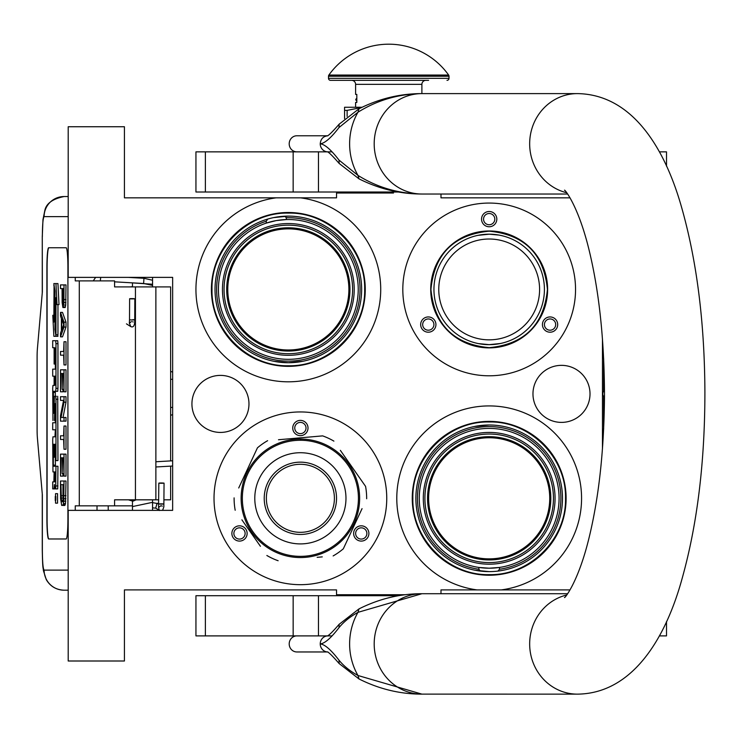 <?xml version="1.0" encoding="UTF-8"?>
<svg xmlns="http://www.w3.org/2000/svg" width="742" height="742" viewBox="0 0 742 742"><rect width="100%" height="100%" fill="white"/><g stroke="black" fill="none" stroke-linecap="round" stroke-linejoin="round"><path stroke-width="1.11" d="M480.38 571.09L478.887 569.272L478.887 567.444L489.182 568.205L499.468 567.444A69.896 69.896 0 0 1 419.471 493.152A69.896 69.896 0 0 1 489.182 428.412A69.896 69.896 0 0 1 558.884 493.152A69.896 69.896 0 0 1 499.468 567.444L499.468 569.272L497.984 571.09M570.004 589.899L501.342 589.899A92.388 92.388 0 0 0 581.366 492.215A92.388 92.388 0 0 0 489.182 405.92A92.388 92.388 0 0 0 396.989 492.215A92.388 92.388 0 0 0 477.023 589.899L440.98 589.899L440.98 593.711M284.78 216.2L286.31 217.749L286.31 219.558L288.332 219.53A69.896 69.896 0 0 1 358.228 289.426A69.896 69.896 0 0 1 288.332 359.323A69.896 69.896 0 0 1 266.248 223.11L276.284 220.578L286.31 219.558A69.896 69.896 0 0 1 288.332 219.53L288.276 219.53M288.332 366.353A76.927 76.927 0 0 0 365.259 289.426A76.927 76.927 0 0 0 288.332 212.5A76.927 76.927 0 0 0 211.405 289.426A76.927 76.927 0 0 0 288.332 366.353M276.284 197.836L336.534 197.836L336.534 193.022L393.501 193.022M405.364 594.722L336.534 594.722L336.534 589.899L124.433 589.899L124.433 661.001L68.199 661.001L68.199 510.366L172.645 510.366L172.645 277.378L68.199 277.378L68.199 126.743L124.433 126.743L124.433 197.836L276.172 197.836A92.388 92.388 0 0 0 210.431 339.094A92.388 92.388 0 0 0 366.233 339.094A92.388 92.388 0 0 0 300.491 197.836M273.548 217.619L288.332 216.117A73.31 73.31 0 0 1 361.642 289.426A73.31 73.31 0 0 1 288.332 362.736L274.03 361.326M288.332 216.117A73.31 73.31 0 0 0 215.022 289.426A73.31 73.31 0 0 0 288.332 362.736L303.116 361.233M264.412 223.75L266.248 223.11L266.248 221.209L267.779 219.057M561.49 365.352A28.521 28.521 0 0 0 532.969 393.872A28.521 28.521 0 0 0 561.49 422.393A28.521 28.521 0 0 0 590.011 393.872A28.521 28.521 0 0 0 561.49 365.352M220.448 375.387A28.521 28.521 0 0 0 191.928 403.908A28.521 28.521 0 0 0 220.448 432.428A28.521 28.521 0 0 0 248.969 403.908A28.521 28.521 0 0 0 220.448 375.387M300.38 584.677A86.369 86.369 0 0 1 214.021 498.309A86.369 86.369 0 0 1 300.38 411.949A86.369 86.369 0 0 1 386.749 498.309A86.369 86.369 0 0 1 300.38 584.677M489.182 375.795A86.369 86.369 0 0 1 402.813 289.426A86.369 86.369 0 0 1 489.182 203.067A86.369 86.369 0 0 1 575.542 289.426A86.369 86.369 0 0 1 489.182 375.795M440.98 194.024L440.98 197.836L570.004 197.836M602.458 338.927L602.458 448.817M286.31 219.558A69.896 69.896 0 0 0 276.516 220.541M276.228 220.587A69.896 69.896 0 0 0 266.248 223.11M501.342 589.899L477.023 589.899M288.332 228.87A60.556 60.556 0 0 1 348.888 289.426A60.556 60.556 0 0 1 288.332 349.983A60.556 60.556 0 0 1 227.775 289.426A60.556 60.556 0 0 1 288.332 228.87M489.182 239.017A50.41 50.41 0 0 1 539.592 289.426A50.41 50.41 0 0 1 489.182 339.845A50.41 50.41 0 0 1 438.763 289.426A50.41 50.41 0 0 1 489.182 239.017M489.182 437.752A60.556 60.556 0 0 1 549.739 498.309A60.556 60.556 0 0 1 489.182 558.865A60.556 60.556 0 0 1 428.626 498.309A60.556 60.556 0 0 1 489.182 437.752M288.332 223.546A65.88 65.88 0 0 0 222.452 289.426A65.88 65.88 0 0 0 288.332 355.307A65.88 65.88 0 0 0 354.212 289.426A65.88 65.88 0 0 0 288.332 223.546M246.112 529.64A7.633 7.633 0 0 0 235.687 526.848A7.633 7.633 0 0 0 232.895 537.273A7.633 7.633 0 0 0 243.32 540.065A7.633 7.633 0 0 0 246.112 529.64M354.648 529.64A7.633 7.633 0 0 0 357.449 540.065A7.633 7.633 0 0 0 367.874 537.273A7.633 7.633 0 0 0 365.073 526.848A7.633 7.633 0 0 0 354.648 529.64M300.38 435.647A7.633 7.633 0 0 0 308.013 428.013A7.633 7.633 0 0 0 300.38 420.38A7.633 7.633 0 0 0 292.747 428.013A7.633 7.633 0 0 0 300.38 435.647M434.914 320.757A7.633 7.633 0 0 0 424.489 317.966A7.633 7.633 0 0 0 421.688 328.391A7.633 7.633 0 0 0 432.113 331.182A7.633 7.633 0 0 0 434.914 320.757M543.45 320.757A7.633 7.633 0 0 0 546.242 331.182A7.633 7.633 0 0 0 556.667 328.391A7.633 7.633 0 0 0 553.875 317.966A7.633 7.633 0 0 0 543.45 320.757M489.182 226.764A7.633 7.633 0 0 0 496.815 219.131A7.633 7.633 0 0 0 489.182 211.498A7.633 7.633 0 0 0 481.549 219.131A7.633 7.633 0 0 0 489.182 226.764M489.182 347.877A58.451 58.451 0 0 0 547.624 289.426A58.451 58.451 0 0 0 489.182 230.985A58.451 58.451 0 0 0 430.731 289.426A58.451 58.451 0 0 0 489.182 347.877M486.622 234.249L481.085 234.787M480.148 234.936L478.72 235.195M477.477 235.446L476.902 235.576M477.913 235.353L489.182 234.194L499.004 235.075M499.44 235.158L501.546 235.594M501.852 567.046L501.286 567.148M489.182 575.236A76.927 76.927 0 0 0 566.109 498.309A76.927 76.927 0 0 0 489.182 421.382A76.927 76.927 0 0 0 412.255 498.309A76.927 76.927 0 0 0 489.182 575.236M288.332 227.794A61.632 61.632 0 0 1 349.964 289.426A61.632 61.632 0 0 1 288.332 351.059A61.632 61.632 0 0 1 226.7 289.426A61.632 61.632 0 0 1 288.332 227.794M489.182 436.676A61.632 61.632 0 0 1 550.814 498.309A61.632 61.632 0 0 1 489.182 559.941A61.632 61.632 0 0 1 427.55 498.309A61.632 61.632 0 0 1 489.182 436.676M234.63 536.271A5.621 5.621 0 0 1 236.689 528.592A5.621 5.621 0 0 1 244.368 530.651A5.621 5.621 0 0 1 242.319 538.33A5.621 5.621 0 0 1 234.63 536.271M366.131 536.271A5.621 5.621 0 0 1 358.451 538.33A5.621 5.621 0 0 1 356.392 530.651A5.621 5.621 0 0 1 364.072 528.592A5.621 5.621 0 0 1 366.131 536.271M300.38 422.393A5.621 5.621 0 0 1 306.01 428.013A5.621 5.621 0 0 1 300.38 433.634A5.621 5.621 0 0 1 294.76 428.013A5.621 5.621 0 0 1 300.38 422.393M423.432 327.389A5.621 5.621 0 0 1 425.491 319.709A5.621 5.621 0 0 1 433.17 321.768A5.621 5.621 0 0 1 431.111 329.448A5.621 5.621 0 0 1 423.432 327.389M554.933 327.389A5.621 5.621 0 0 1 547.244 329.448A5.621 5.621 0 0 1 545.184 321.768A5.621 5.621 0 0 1 552.873 319.709A5.621 5.621 0 0 1 554.933 327.389M489.182 213.51A5.621 5.621 0 0 1 494.803 219.131A5.621 5.621 0 0 1 489.182 224.752A5.621 5.621 0 0 1 483.552 219.131A5.621 5.621 0 0 1 489.182 213.51M500.442 343.5L489.182 344.659A55.233 55.233 0 0 0 544.415 289.426A55.233 55.233 0 0 0 489.182 234.194A55.233 55.233 0 0 0 433.949 289.426A55.233 55.233 0 0 0 489.182 344.659L478.404 343.602M474.398 426.511L489.182 424.999A73.31 73.31 0 0 0 415.872 498.309A73.31 73.31 0 0 0 489.182 571.618L474.88 570.208M489.182 424.999A73.31 73.31 0 0 1 562.492 498.309A73.31 73.31 0 0 1 489.182 571.618M489.182 432.428A65.88 65.88 0 0 0 423.302 498.309A65.88 65.88 0 0 0 489.182 564.189A65.88 65.88 0 0 0 555.062 498.309A65.88 65.88 0 0 0 489.182 432.428M489.182 347.673C453.807 344.223 434.385 324.801 430.935 289.426C434.385 254.052 453.807 234.639 489.182 231.179C524.557 234.639 543.969 254.052 547.429 289.426C543.969 324.801 524.557 344.223 489.182 347.673M509.828 238.201L510.32 238.395M540.009 267.806L540.213 268.289M543.246 278.139L543.348 278.649M544.415 288.907L544.415 289.426M543.45 299.685L543.348 300.204M540.408 310.082L540.213 310.564M510.802 340.253L510.32 340.457M468.527 340.652L468.044 340.457M438.355 311.046L438.151 310.564M435.109 300.714L435.007 300.204M433.949 289.955L433.949 289.426M434.905 279.168L435.007 278.649M437.956 268.78L438.151 268.289M467.562 238.599L468.044 238.395M502.983 426.316L503.484 426.409M516.766 430.388L517.239 430.583M556.713 469.788L556.908 470.252M560.98 483.515L561.082 484.007M562.492 497.808L562.492 498.309M561.175 512.119L561.082 512.611M557.103 525.893L556.908 526.366M517.703 565.84L517.239 566.044M503.966 570.116L503.484 570.208M461.598 566.229L461.125 566.044M421.651 526.829L421.447 526.366M417.375 513.112L417.282 512.611M415.872 498.819L415.872 498.309M417.18 484.507L417.282 484.007M421.261 470.725L421.447 470.252M460.661 430.777L461.125 430.583M489.182 574.633C448.4 575.681 411.81 539.091 412.858 498.309C411.81 457.526 448.4 420.937 489.182 421.985C529.964 420.937 566.554 457.526 565.506 498.309C566.554 539.091 529.964 575.681 489.182 574.633M302.133 217.425L302.634 217.527M315.916 221.506L316.389 221.7M355.863 260.906L356.058 261.37M360.13 274.633L360.232 275.124M361.642 288.916L361.642 289.426M360.334 303.228L360.232 303.728M356.253 317.01L356.058 317.483M316.853 356.958L316.389 357.162M260.748 357.347L260.275 357.162M220.801 317.947L220.606 317.483M216.534 304.229L216.432 303.728M215.022 289.937L215.022 289.426M216.33 275.625L216.432 275.124M220.411 261.843L220.606 261.37M259.811 221.895L260.275 221.7M288.332 365.75C247.55 366.798 210.96 330.209 212.008 289.426C210.96 248.644 247.55 212.054 288.332 213.102C329.114 212.054 365.704 248.644 364.656 289.426C365.704 330.209 329.114 366.798 288.332 365.75M370.675 193.022L370.675 192.011M170.632 466.134L170.632 499.82L163.973 499.82M158.751 499.82L114.583 499.82L114.583 505.84L75.257 505.84L75.257 510.366M170.632 460.903L170.632 286.913L114.583 286.913L114.583 280.893L75.257 280.893L75.257 277.378M68.199 216.618L44.103 216.618A20.08 20.006 -90 0 1 64.109 196.537L68.199 196.537L64.109 196.537C52.886 198.81 46.486 203.327 44.919 210.06L42.971 219.623L42.275 236.707L42.35 291.94L37.406 348.666A12.048 1.048 -90 0 0 37.1 357.18L37.1 429.553A12.048 1.048 -90 0 0 37.406 438.068L42.35 494.793L42.35 550.026C42.452 562.232 43.036 568.928 44.103 570.116L68.199 570.116M108.221 510.366L108.221 505.84M44.103 570.116A20.08 20.006 90 0 0 64.109 590.196L68.199 590.196M132.475 505.84L114.583 505.84M66.159 538.98L48.657 538.98A20.08 1.753 90 0 1 46.904 518.899L47.098 518.899A20.08 1.753 -90 0 0 48.851 538.98L66.159 538.98A20.08 1.753 90 0 0 67.912 518.899L67.912 267.834A20.08 1.753 90 0 0 66.159 247.754L48.657 247.754A20.08 1.753 90 0 0 46.904 267.834L46.904 518.899M66.159 247.754L48.851 247.754A20.08 1.753 -90 0 0 47.098 267.834L47.098 518.899M63.191 307.513L65.185 307.513L65.713 305.064L66.01 284.909L60.51 284.909L60.51 288.573L62.068 288.573L62.142 302.625L62.894 307.513L63.933 302.625L64.007 284.909M60.51 336.84L62.504 336.84L66.01 327.064L66.01 322.176L62.504 312.401L60.51 312.401L60.51 316.064L61.401 318.513L61.401 330.728L60.51 333.167L60.51 336.84L64.007 327.064L64.007 322.176L60.51 312.401M62.504 355.168L63.636 355.168L64.007 364.934L64.007 341.728L63.636 351.495L62.504 351.495M64.007 364.934L66.01 364.934L66.01 341.728L64.007 341.728M64.007 391.822L66.01 391.822L66.01 369.822L60.51 369.822L60.51 391.822L60.955 373.495L62.142 373.495L62.142 389.374L62.597 373.495L63.562 373.495L64.007 391.822L64.007 369.822M60.955 391.822L62.959 391.822L62.959 389.374M63.033 417.477L66.01 402.201L66.01 396.71L60.51 396.71L60.51 400.374L63.562 400.374L60.51 415.641L60.51 421.141L64.007 421.141L64.007 417.477L61.029 417.477L64.007 402.201L64.007 396.71M64.007 421.141L66.01 421.141L66.01 417.477L64.007 417.477M62.504 400.374L63.562 400.374M62.504 439.468L63.636 439.468L64.007 449.244L64.007 426.029L63.636 435.804L62.504 435.804M64.007 449.244L66.01 449.244L66.01 426.029L64.007 426.029M64.007 476.123L66.01 476.123L66.01 454.132L60.51 454.132L60.51 476.123L60.955 457.795L62.142 457.795L62.142 473.684L62.597 457.795L63.562 457.795L64.007 476.123L64.007 454.132M60.955 476.123L62.959 476.123L62.959 473.684M62.82 505.45L64.814 505.45L65.491 503.614L66.01 481.011L60.51 481.011L60.584 498.726L61.697 505.45L63.191 504.838L63.784 501.175L64.007 481.011M55.548 503.15L57.551 503.15L57.551 493.653L55.548 493.653L55.548 503.15L55.548 493.653M56.03 488.913L54.027 488.913L54.407 484.517L54.787 488.913L57.709 488.913L57.959 466.236L53.415 466.236L53.313 465.123L53.415 444.272L54.12 444.272L54.12 457.193L54.732 457.193L54.732 444.272L55.251 444.272L55.344 460.596L55.965 460.596L55.965 399.233L55.706 396.293L54.379 396.284L54.12 412.153L54.027 413.275L53.415 413.275L53.313 412.153L53.415 391.312L55.706 391.312L55.965 388.363L55.965 343.648L55.706 340.708L52.701 340.708L52.701 347.72L54.12 347.72L54.12 364.044L54.732 364.044L54.732 347.72L55.344 348.842L55.344 369.136L54.704 369.136M54.704 429.785L55.344 429.785L54.954 436.806M55.344 420.528L54.481 420.528L54.834 403.546L55.344 404.659L55.344 422.764L54.704 422.764M55.706 391.312L57.709 391.312L57.959 388.363L57.959 343.648L57.709 340.708L54.704 340.708M55.418 391.312L55.316 392.425L53.313 392.425M55.316 396.284L55.316 392.425M56.383 396.284L55.706 396.293M55.965 460.596L57.959 460.596L57.709 396.293M55.418 466.236L55.316 457.193L54.732 457.193M55.965 334.772L55.965 297.672L57.004 304.61L59.008 304.61L57.95 283.583L53.832 283.583L54.954 291.012L54.954 328.112L55.965 334.772L57.959 334.772L57.959 304.61M54.064 285.113L53.832 322.111L52.803 315.294L53.86 336.302L57.959 336.302L57.728 334.772M66.01 299.573L64.007 299.573M65.936 302.625L63.933 302.625M65.713 305.064L63.71 305.064M65.417 306.9L63.413 306.9M66.01 327.064L64.007 327.064M66.01 322.176L64.007 322.176M63.636 351.495L60.51 351.495L60.51 355.168L63.636 355.168M63.562 373.495L62.597 373.495M63.562 389.374L62.597 389.374M62.142 373.495L60.955 373.495M66.01 402.201L64.007 402.201M63.636 435.804L60.51 435.804L60.51 439.468L63.636 439.468M63.562 457.795L62.597 457.795M63.562 473.684L62.597 473.684M62.142 457.795L60.955 457.795M66.01 495.675L64.007 495.675M65.936 498.726L63.933 498.726M65.788 501.175L63.784 501.175M65.491 503.614L63.487 503.614M65.185 504.838L63.191 504.838M55.706 488.913L55.965 466.236M54.12 471.931L52.96 471.931L54.12 471.931L53.869 481.892L52.701 481.892L52.701 488.913L54.027 488.913M55.344 436.806L52.96 436.806L52.701 439.746L52.96 471.931M55.344 422.764L52.701 422.764L52.701 429.785L55.344 429.785M54.954 420.528L54.481 420.528M55.344 369.136L52.701 369.136L52.701 376.157L54.12 376.157L54.12 385.404L52.96 385.404L52.701 388.344L52.96 420.528M54.12 385.404L52.96 385.404M55.344 364.044L54.732 364.044M57.709 340.708L55.706 340.708M54.12 444.272L53.415 444.272M57.004 304.61L55.947 283.583M53.832 315.294L52.803 315.294M54.954 291.773L53.832 285.113M55.075 328.882L54.843 291.773M55.965 336.302L54.843 328.882M62.514 288.573L63.636 288.573L63.191 303.849L62.514 300.185L62.514 288.573L63.636 288.573M61.697 330.116L61.697 319.116L63.71 324.616L61.697 330.116M63.562 495.675L63.116 501.175L62.82 501.787L61.401 501.175L60.955 484.674L63.562 484.674L63.562 495.675M55.845 500.062L55.26 500.59L55.26 496.444L55.845 496.444L55.845 500.062M54.732 481.892L54.732 471.931L55.344 471.931L55.344 480.779L54.732 481.892M54.732 385.404L54.732 376.157L55.251 376.157L55.344 384.291L54.732 385.404M63.413 303.237L62.745 303.237M63.562 302.013L62.597 302.013M63.636 300.185L62.514 300.185M62.82 501.787L61.697 501.787M63.116 501.175L61.401 501.175M63.256 500.386L61.178 499.95M63.181 499.95L63.033 498.114L61.029 498.114M63.033 498.114L62.959 495.675L60.955 495.675M62.959 495.675L62.959 484.674L63.562 484.674M55.845 496.444L55.26 496.444M55.344 471.931L54.732 471.931M55.622 497.409L55.622 499.264L55.743 497.409M132.475 282.86L132.475 286.913M132.475 499.82L132.475 510.366M152.555 277.378L152.555 286.913M152.555 499.82L152.555 510.366M152.555 280.244L143.939 278.287L143.642 283.5L152.555 285.392M132.475 286.662L129.961 286.913M128.672 282.637L152.249 284.223L152.555 285.837M128.106 277.378L143.939 278.287L143.642 283.5L114.583 281.83M131.52 298.896C135.23 298.868 135.712 298.776 132.948 298.618C129.229 298.636 128.756 298.729 131.52 298.896L129.618 298.738L129.516 319.802L131.408 319.95C135.127 319.923 135.6 319.83 132.837 319.672M129.358 323.03L130.778 326.601C133.523 327.788 134.84 325.525 134.738 319.821L134.84 298.766L132.948 298.618M161.673 483.274C164.872 483.181 164.724 483.079 161.218 482.977C158.018 483.079 158.167 483.181 161.673 483.274C164.872 483.181 164.724 483.079 161.218 482.977C158.018 483.079 158.167 483.181 161.673 483.274M158.732 503.772L152.555 502.622M132.475 501.36L136.203 499.82M155.913 508.177L152.555 507.843M132.475 506.582L152.555 502.325M132.475 501.082L128.431 499.82M157.137 503.234L155.69 508.029L157.137 503.234L158.547 503.66M347.933 465.021A58.043 58.043 0 0 0 267.092 450.765A58.043 58.043 0 0 0 252.837 531.606A58.043 58.043 0 0 0 333.677 545.862A58.043 58.043 0 0 0 347.933 465.021M348.916 464.325A59.249 59.249 0 0 0 266.397 449.773A59.249 59.249 0 0 0 251.844 532.292A59.249 59.249 0 0 0 334.364 546.845A59.249 59.249 0 0 0 348.916 464.325M241.892 519.836L260.414 546.279M257.743 542.467L254.228 537.449M317.149 557.325L322.269 556.88M359.879 513.297L343.323 548.802A66.279 66.279 0 0 1 333.139 555.934M343.323 548.802L362.05 508.641M358.868 476.781L365.574 486.372A66.279 66.279 0 0 1 366.659 498.754M365.574 486.372L340.355 450.348M343.027 454.16L346.533 459.177M333.9 441.128A66.279 66.279 0 0 0 322.64 435.879L278.491 439.737M283.611 439.292L322.64 435.879M267.621 440.692A66.279 66.279 0 0 0 257.446 447.825L238.711 487.986M240.89 483.32L257.446 447.825M234.101 497.873A66.279 66.279 0 0 0 235.186 510.255M278.129 560.739A66.279 66.279 0 0 1 266.86 555.489M334.92 450.171L335.774 450.793M337.016 451.739L336.423 451.284M338.194 452.694L337.044 451.767M343.361 457.526L342.183 456.321M342.266 456.404L341.71 455.857M341.135 455.3L340.355 454.577M323.883 443.92L323.308 443.679L323.883 443.92M333.807 449.392L333.288 449.04M319.088 442.093L319.681 442.288L319.088 442.093M304.943 439.236L303.96 439.171L304.943 439.236M304.628 439.208L303.96 439.171M300.686 439.06L302.875 439.116L300.686 439.06L300.677 439.867M307.763 439.524L308.412 439.607M314.673 440.813L315.285 440.961M342.229 456.367L343.092 457.248M319.895 526.18A34.021 34.021 0 0 0 328.252 478.794A34.021 34.021 0 0 0 280.866 470.447A34.021 34.021 0 0 0 272.518 517.823A34.021 34.021 0 0 0 319.895 526.18M321.119 527.924A36.154 36.154 0 0 1 270.765 519.048A36.154 36.154 0 0 1 279.641 468.694A36.154 36.154 0 0 1 329.995 477.57A36.154 36.154 0 0 1 321.119 527.924M326.536 535.659A45.596 45.596 0 0 0 337.731 472.162A45.596 45.596 0 0 0 274.234 460.967A45.596 45.596 0 0 0 263.03 524.464A45.596 45.596 0 0 0 326.536 535.659M296.837 151.85A8.032 7.643 -90 0 1 289.204 143.809A8.032 7.643 -90 0 1 296.837 135.777L327.407 135.777M331.962 151.85L318.466 151.85L318.466 192.011L195.944 192.011L195.944 151.85L327.407 151.85M327.862 151.85L327.241 151.776C328.428 151.813 332.407 155.709 339.159 163.453L359.017 178.85L357.969 175.39C377.326 187.485 398.649 193.69 421.948 194.024L567.574 194.024M421.948 194.024A50.215 47.757 -90 0 1 374.191 143.809A50.215 47.757 -90 0 1 421.948 93.603C398.649 93.937 377.326 100.142 357.969 112.227L338.992 127.541C331.071 137.873 324.82 143.299 320.238 143.809C324.82 144.328 331.071 149.754 338.992 160.087L339.159 163.453M338.992 160.087L357.969 175.39A61.187 58.191 90 0 1 357.969 112.227L359.017 108.768C379.181 98.649 400.151 93.594 421.938 93.603L577.415 93.603A50.215 47.757 90 0 0 529.973 138.105A50.215 47.757 90 0 0 566.638 192.725M567.574 593.711L422.421 593.711M577.415 93.603C633.241 94.457 665.954 149.977 682.427 210.292C697.1 263.132 704.594 323.642 704.9 391.832C704.9 462.025 697.313 524.232 682.139 578.445C665.741 638.398 632.472 693.566 577.415 694.141L419.592 694.113M422.421 694.141L421.957 694.141A50.215 47.757 90 0 1 374.191 643.926A50.215 47.757 90 0 1 421.948 593.711L419.592 593.739M359.017 678.967C379.181 689.086 400.151 694.141 421.938 694.141L357.969 675.508C350.141 671.213 343.815 666.103 338.992 660.194C330.997 649.779 324.746 644.362 320.238 643.926C324.746 643.499 330.997 638.074 338.992 627.658C343.824 621.75 350.15 616.639 357.969 612.345L421.938 593.711C400.151 593.711 379.181 598.766 359.017 608.885L357.969 612.345A61.187 58.191 -90 0 0 357.969 675.508L359.017 678.967L339.159 663.561L338.992 660.194M338.992 127.541L339.159 124.174L359.017 108.768M327.37 151.832A8.032 7.643 90 0 1 320.238 143.809C320.683 138.93 323.234 136.259 327.871 135.777L327.241 135.851C328.428 135.805 332.407 131.918 339.159 124.174M331.962 635.894L327.871 635.894A8.032 7.643 90 0 0 327.862 635.894L327.241 635.968C328.66 635.708 332.639 631.822 339.159 624.291L338.992 627.658M318.466 635.894L195.944 635.894L195.944 595.724L318.466 595.724L318.466 635.894L327.407 635.894M296.837 635.894A8.032 7.643 90 0 0 289.204 643.926A8.032 7.643 90 0 0 296.837 651.958L327.407 651.958M327.871 651.958L327.862 651.958A8.032 7.643 -90 0 1 327.862 651.958L327.241 651.884C328.4 651.893 332.37 655.789 339.159 663.561M318.466 192.011L398.528 192.011M659.36 151.85L666.511 151.85L666.511 166.171M666.39 635.894L659.36 635.894M318.466 595.724L398.528 595.724M347.126 116.411L347.126 110.391L361.623 107.479M344.566 118.599L344.566 110.391L347.126 110.391M351.597 80.34A4.016 4.016 130.3 0 1 355.613 84.356L355.613 94.401L356.819 94.401L356.819 102.433L355.613 102.433L355.613 107.256L353.201 107.256L362.077 107.256L344.566 107.256L344.566 110.391M356.819 98.955L356.819 95.217M448.641 75.063A73.514 73.514 0 0 0 328.873 75.063L448.641 75.063A2.013 2.013 -111.6 0 1 449.012 76.231L449.012 78.337L328.502 78.337L328.502 76.231A2.013 2.013 111.7 0 1 328.873 75.063M428.598 80.34L330.505 80.34A2.013 2.013 41.4 0 1 328.502 78.337M446.999 80.34A2.013 2.013 -41.4 0 0 449.012 78.337M330.505 80.34L348.916 80.34M351.541 80.34L357.208 80.34M407.701 80.34L414.203 80.34M417.301 80.34L425.973 80.34M355.613 84.356L421.892 84.356A4.016 4.016 -130.3 0 1 425.908 80.34M421.892 84.356L421.892 93.603M356.819 99.827L356.819 101.561M603.663 358.831L603.663 391.859L602.856 391.859L602.856 395.876L603.663 395.876L603.663 428.904M499.468 569.272A71.705 71.705 0 0 0 560.702 493.152A71.705 71.705 0 0 0 489.182 426.604A71.705 71.705 0 0 0 417.663 493.152A71.705 71.705 0 0 0 478.887 569.272M266.248 221.209A71.705 71.705 0 0 0 288.332 361.131A71.705 71.705 0 0 0 360.037 289.426A71.705 71.705 0 0 0 286.31 217.749M288.332 225.16A64.276 64.276 0 0 1 352.598 289.426A64.276 64.276 0 0 1 288.332 353.702A64.276 64.276 0 0 1 224.056 289.426A64.276 64.276 0 0 1 288.332 225.16M489.182 434.042A64.276 64.276 0 0 1 553.449 498.309A64.276 64.276 0 0 1 489.182 562.584A64.276 64.276 0 0 1 424.906 498.309A64.276 64.276 0 0 1 489.182 434.042M172.645 379.31L170.632 379.31M155.876 286.913L155.876 499.82M97.016 510.366L97.016 505.84M44.103 216.618C43.036 217.814 42.452 224.501 42.35 236.707M79.292 280.893L79.292 505.84M135.443 286.913L135.443 499.82M170.632 407.423L172.645 407.423M57.959 485.964L55.965 485.964M55.344 404.659L54.732 404.659M55.344 417.579L54.732 417.579M57.959 343.648L55.965 343.648M57.959 388.363L55.965 388.363M54.12 412.153L53.313 412.153M57.959 399.233L55.965 399.233M54.12 445.385L53.313 445.385M55.316 465.123L53.313 465.123M100.68 277.378L100.337 280.893M126.474 323.855L130.759 326.591M161.57 504.133C164.77 504.031 164.622 503.929 161.116 503.837C157.907 503.929 158.065 504.031 161.57 504.133M158.575 507.203L159.28 510.366M577.415 694.141A50.215 47.757 -90 0 1 529.973 649.63A50.215 47.757 -90 0 1 566.638 595.01M327.37 635.913A8.032 7.643 90 0 0 320.238 643.926A8.032 7.643 -90 0 0 327.37 651.94M293.155 151.85L293.155 192.011M205.376 192.011L205.376 151.85M293.155 595.724L293.155 635.894M205.376 635.894L205.376 595.724M449.012 76.231L328.502 76.231M172.645 372.187A8.032 8.032 0 0 0 170.632 371.454M42.275 493.922L42.275 550.026C42.711 571.21 43.017 565.756 43.398 570.589L46.273 579.604C50.206 586.319 56.151 589.853 64.109 590.196M42.275 292.812L42.275 236.707M170.632 415.279A8.032 8.032 0 0 0 172.645 414.546M368.709 193.022L368.709 192.011M368.709 594.722L368.709 595.724M95.635 277.378L93.251 280.893M132.642 321.722L133.133 321.972M129.516 319.802L129.321 323.28L131.39 321.583M164.056 483.144L163.852 506.86L162.6 510.366M158.834 483.116L158.538 507.454L160.94 505.729L162.35 506.146M159.484 510.515L155.69 508.029M155.876 461.756L172.645 460.791M155.876 466.978L172.645 466.022M564.523 190.267C564.096 188.644 577.703 204.263 588.638 248.227C599.072 290.354 604.35 339.53 604.48 395.755C604.09 450.988 598.738 499.19 588.425 540.361C577.545 583.676 564.106 599.054 564.523 597.468M421.938 194.024C400.151 194.033 379.181 188.969 359.017 178.85M339.159 624.291L359.017 608.885M666.511 635.894L666.511 621.573M356.698 98.63A1.002 1.002 0 0 0 356.698 100.624"/></g></svg>
